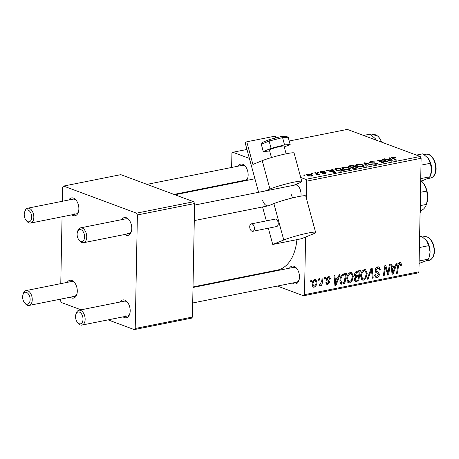 <?xml version="1.0" encoding="UTF-8"?>
<svg xmlns="http://www.w3.org/2000/svg" width="459" height="459" viewBox="0 0 459 459"><rect width="100%" height="100%" fill="white"/><g stroke="black" fill="none" stroke-linecap="round" stroke-linejoin="round"><path stroke-width="0.69" d="M241.692 181.425A9.088 5.428 78.7 0 1 241.084 181.024M238.118 166.169A9.088 5.428 78.7 0 1 242.708 164.276A9.088 5.428 78.7 0 1 245.307 166.261A9.088 5.428 78.7 0 1 247.688 178.178A9.088 5.428 78.7 0 1 246.558 180.45M245.68 166.743A7.573 4.521 -101.3 0 0 243.872 165.492A7.573 4.521 -101.3 0 0 242.249 165.343L146.978 184.375M298.579 186.4A7.573 4.521 -101.3 0 0 296.766 185.149A7.573 4.521 -101.3 0 0 295.148 185L194.582 205.087M289.434 268.194A9.088 5.428 78.7 0 1 294.024 266.306A9.088 5.428 78.7 0 1 296.623 268.286A9.088 5.428 78.7 0 1 299.004 280.202A9.088 5.428 78.7 0 1 293.685 283.771A9.088 5.428 78.7 0 1 292.4 283.054M296.996 268.773A7.573 4.521 -101.3 0 0 295.189 267.522A7.573 4.521 -101.3 0 0 293.565 267.368L193.004 287.46M296.904 239.644A46.967 28.028 78.7 0 1 277.397 270.081L193.009 286.938M120.155 302.011A9.088 5.428 78.7 0 1 124.745 300.117A9.088 5.428 78.7 0 1 127.344 302.102A9.088 5.428 78.7 0 1 129.725 314.019A9.088 5.428 78.7 0 1 124.412 317.582A9.088 5.428 78.7 0 1 123.121 316.865M127.717 302.584A7.573 4.521 -101.3 0 0 125.909 301.334A7.573 4.521 -101.3 0 0 124.286 301.184L78.988 310.232A7.573 4.521 78.7 0 1 80.612 310.387A7.573 4.521 78.7 0 1 85.093 318.093A7.573 4.521 78.7 0 1 81.954 325.087A7.573 4.521 78.7 0 1 80.331 324.938A7.573 4.521 78.7 0 1 78.162 323.285L77.433 322.396A6.059 3.615 -101.3 0 0 79.166 323.721A6.059 3.615 -101.3 0 0 83.016 319.286A6.059 3.615 -101.3 0 0 79.39 312.08A6.059 3.615 -101.3 0 0 75.844 314.455A6.059 3.615 -101.3 0 0 77.433 322.396M121.733 219.637A9.088 5.428 78.7 0 1 126.328 217.744A9.088 5.428 78.7 0 1 128.927 219.729A9.088 5.428 78.7 0 1 131.308 231.646A9.088 5.428 78.7 0 1 125.99 235.209A9.088 5.428 78.7 0 1 124.705 234.492M129.3 220.217A7.573 4.521 -101.3 0 0 127.493 218.966A7.573 4.521 -101.3 0 0 125.869 218.811L80.566 227.859A7.573 4.521 78.7 0 1 82.19 228.014A7.573 4.521 78.7 0 1 86.676 235.719A7.573 4.521 78.7 0 1 83.532 242.719A7.573 4.521 78.7 0 1 81.909 242.564A7.573 4.521 78.7 0 1 79.746 240.912L79.017 240.028A6.059 3.615 -101.3 0 0 80.75 241.348A6.059 3.615 -101.3 0 0 84.599 236.919A6.059 3.615 -101.3 0 0 80.973 229.707A6.059 3.615 -101.3 0 0 77.428 232.082A6.059 3.615 -101.3 0 0 79.017 240.028M68.839 199.981A9.088 5.428 78.7 0 1 73.429 198.093A9.088 5.428 78.7 0 1 76.028 200.072A9.088 5.428 78.7 0 1 78.409 211.989A9.088 5.428 78.7 0 1 73.096 215.558A9.088 5.428 78.7 0 1 71.805 214.841M76.401 200.56A7.573 4.521 -101.3 0 0 74.593 199.309A7.573 4.521 -101.3 0 0 72.97 199.154L27.672 208.208A7.573 4.521 78.7 0 1 29.296 208.357A7.573 4.521 78.7 0 1 33.782 216.069A7.573 4.521 78.7 0 1 30.638 223.063A7.573 4.521 78.7 0 1 29.015 222.913A7.573 4.521 78.7 0 1 26.851 221.261L26.117 220.372A6.059 3.615 -101.3 0 0 27.85 221.691A6.059 3.615 -101.3 0 0 31.7 217.262A6.059 3.615 -101.3 0 0 28.074 210.05A6.059 3.615 -101.3 0 0 24.534 212.425A6.059 3.615 -101.3 0 0 26.117 220.372M67.255 282.354A9.088 5.428 78.7 0 1 71.851 280.466A9.088 5.428 78.7 0 1 74.45 282.446A9.088 5.428 78.7 0 1 76.825 294.362A9.088 5.428 78.7 0 1 71.512 297.925A9.088 5.428 78.7 0 1 70.227 297.208M74.823 282.933A7.573 4.521 -101.3 0 0 73.015 281.683A7.573 4.521 -101.3 0 0 71.392 281.528L26.088 290.576A7.573 4.521 78.7 0 1 27.712 290.731A7.573 4.521 78.7 0 1 32.199 298.436A7.573 4.521 78.7 0 1 29.055 305.436A7.573 4.521 78.7 0 1 27.431 305.281A7.573 4.521 78.7 0 1 25.268 303.629L24.539 302.745A6.059 3.615 -101.3 0 0 26.272 304.065A6.059 3.615 -101.3 0 0 30.122 299.635A6.059 3.615 -101.3 0 0 26.496 292.423A6.059 3.615 -101.3 0 0 22.95 294.798A6.059 3.615 -101.3 0 0 24.539 302.745M231.33 183.497L231.336 182.975M231.634 167.466L231.904 153.375L232.868 152.268L246.965 149.45M343.223 169.187L341.594 167.919L343.062 167.047L348.754 167.529L350.51 168.832L349.018 169.692L343.223 169.187M332.505 170.226L331.748 169.36L332.689 169.17L335.351 172.377L334.295 172.584L326.607 170.387L327.479 170.209L329.545 170.817L332.505 170.226L332.5 170.662M393.047 157.5L393.139 158.189L396.771 160.105L395.887 160.283L391.441 157.678L392.336 157.207L395.486 157.403L396.008 157.638L395.222 157.844L393.047 157.5L392.577 157.753L392.56 158.521M369.633 162.842L368.95 162.302L370.327 161.602L375.129 161.907L371.038 161.895C370.046 162.09 369.851 162.343 370.436 162.641L377.023 163.106L377.677 163.605L376.42 164.219L371.951 163.949L375.686 163.932L376.196 163.295L369.633 162.842M370.069 162.979L370.08 162.354L370.43 163.065M376.506 164.202L376.196 163.295M366.54 166.147L363.643 162.985L364.75 162.767L372.57 164.942L371.692 165.114L364.991 163.249L367.475 165.957L366.54 166.147M357.096 166.416L355.461 165.148L356.936 164.276L362.627 164.758L364.383 166.06L362.891 166.921L357.096 166.416M304.156 175.401L303.422 175.017L305.04 175.223L304.156 175.401M306.342 198.208L306.669 181.156L305.763 179.354L420.209 156.49L347.308 129.404L289.21 141.011M305.763 179.354L300.72 177.478M249.398 158.407L232.868 152.268M349.242 167.024L348.496 166.405L349.603 165.791L352.948 165.12L358.077 167.833L354.681 168.453L352.047 168.132L351.6 167.311L349.242 167.024M351.336 167.604L351.6 167.311L351.588 167.919M389.622 158.814L388.859 157.948L389.8 157.758L392.468 160.966L391.407 161.178L383.724 158.975L384.596 158.803L386.656 159.411L389.622 158.814L389.611 159.256M385.084 160.983L381.98 159.325L382.858 159.147L387.975 161.861L387.063 162.044L379.123 160.461L383.512 162.756L382.634 162.934L377.505 160.22L378.417 160.036L386.363 161.614L385.084 160.983M320.99 171.459L324.674 171.643L321.547 171.689L321.134 172.188L325.879 172.521L326.366 172.905L325.414 173.387L321.994 173.25L324.857 173.163L325.115 172.733L320.319 172.377L319.866 172.005L320.99 171.459L320.984 171.873M320.881 172.527L320.893 171.993L321.128 172.567M324.852 173.479L325.115 172.733M335.426 168.711L339.075 167.891L344.21 170.605L340.98 171.201L336.545 170.605L334.835 169.285L335.426 168.711L335.397 170.048M307.685 175.797L306.36 174.81L307.45 174.162L311.409 174.454L312.826 175.499L311.695 176.13L307.685 175.797M312.177 173.8L311.443 173.416L312.309 173.238L313.061 173.622L312.177 173.8M317.743 174.868L317.754 174.311L317.416 174.988L316.653 175.04L316.257 174.695L316.842 174.667C317.404 174.3 317.203 173.927 316.245 173.542L314.782 172.745L315.666 172.573L319.395 174.54L318.517 174.718L317.754 174.311L317.88 174.638M316.836 175.04L317.238 174.368L317.226 175.017M318.03 172.63L317.295 172.245L318.913 172.452L318.03 172.63M346.786 278.934C346.838 275.704 348.083 273.489 350.538 272.296L351.623 272.359L353.321 276.129L352.093 280.862L349.586 282.899L348.484 282.83L346.786 278.934M338.059 277.684L339.138 274.706L340.079 274.516L336.005 285.475L334.944 285.687L333.997 275.727L334.869 275.555L335.099 278.28L338.059 277.684M399.818 262.45L400.627 262.479L401.482 264.355L401.384 265.302L400.512 265.606L400.609 264.705L399.737 263.655L398.561 265.795L397.419 273.208L396.542 273.386L397.718 265.709C397.855 264.034 398.55 262.95 399.818 262.45M398.676 263.133L400.128 263.673L398.596 263.231M375.129 270.362C375.324 268.423 376.214 267.253 377.803 266.845L379.117 266.891L380.322 269.777L379.455 270.076L379.26 268.618L377.723 268.05L376.001 270.093L376.208 270.942L378.434 272.221L379.375 274.252C379.232 276.02 378.434 277.075 376.988 277.425L375.852 277.374L374.607 274.958L375.485 274.453L376.271 276.186L377.04 276.226L378.503 274.488L378.199 273.644L376.724 272.881C375.663 272.577 375.129 271.739 375.129 270.362M367.189 279.25L371.033 268.331L372.14 268.113L373.219 278.045L372.347 278.217L371.417 269.703L368.124 279.061L367.189 279.25M360.659 276.163C360.705 272.933 361.956 270.718 364.412 269.525L365.496 269.588L367.194 273.357L365.961 278.091L363.453 280.128L362.358 280.059L360.659 276.163M310.582 281.855L310.812 280.363L311.678 280.191L311.472 281.683L310.582 281.855M304.489 294.672L418.935 271.814L417.971 272.921L303.531 295.78L304.489 294.672L305.596 237.033M418.935 271.814L421.115 158.298L306.669 181.156M355.151 281.315L354.337 279.347L355.536 276.634L354.532 274.786C354.675 272.887 355.495 271.671 356.993 271.137L360.338 270.466L358.731 280.937L355.272 281.367M395.17 266.277L396.249 263.294L397.19 263.105L393.116 274.069L392.061 274.281L391.108 264.321L391.98 264.149L392.21 266.868L395.17 266.277M388.36 271.062L389.37 264.671L390.248 264.493L388.63 274.964L387.712 275.148L385.491 266.977L384.166 275.859L383.282 276.031L384.889 265.566L385.807 265.382L388.044 273.53L388.36 271.062M328.466 276.702L329.487 276.743L330.486 278.934L329.619 279.238L328.409 277.638L327.25 279.003L329.671 282.004L327.812 284.477L326.819 284.437L325.884 282.624L326.751 282.319L327.869 283.542L328.805 282.342L328.73 281.757L326.791 280.518L326.378 279.256C326.567 277.81 327.261 276.955 328.466 276.702M327.485 277.116L328.971 277.666L327.324 277.236M325.901 282.985L327.869 283.542M341.123 283.983L341.72 284.201C340.406 283.679 339.815 282.451 339.958 280.535C339.953 277.947 340.853 275.848 342.649 274.247L346.465 273.237L344.858 283.708L341.398 284.121M312.137 284.523C312.131 282.05 313.061 280.346 314.926 279.405L315.775 279.451L316.934 281.946C316.968 284.517 316.021 286.273 314.099 287.219L313.285 287.173L312.137 284.523M318.603 280.254L318.833 278.762L319.699 278.584L319.487 280.076L318.603 280.254M321.679 281.143L322.172 278.091L323.05 277.919L321.885 285.532L321.007 285.705L321.254 284.127L319.82 286.077L319.234 285.923L321.679 281.143M319.252 285.865L319.82 286.077L319.234 285.923M319.602 284.695L320.032 284.844M324.456 279.083L324.685 277.592L325.551 277.42L325.339 278.911L324.456 279.083M303.531 295.78L277.362 286.055M250.321 276.008L249.409 275.67M81.042 309.825L61.357 302.51L60.45 300.702L60.479 299.159M60.777 283.651L62.057 216.786M62.355 201.277L62.625 187.186L63.589 186.079L136.484 213.165L193.704 201.736L120.809 174.649L63.589 186.079M192.436 317.054L191.472 318.162L134.252 329.596L135.21 328.483L192.436 317.054L194.61 203.538L137.39 214.967L136.484 213.165M135.21 328.483L137.39 214.967M134.252 329.596L108.083 319.871M193.704 201.736L194.61 203.538M125.628 315.89A7.573 4.521 -101.3 0 0 127.252 316.039A7.573 4.521 -101.3 0 0 129.886 313.428M74.318 213.86A7.573 4.521 -101.3 0 0 75.942 214.014A7.573 4.521 -101.3 0 0 78.569 211.404M72.734 296.233A7.573 4.521 -101.3 0 0 74.358 296.388A7.573 4.521 -101.3 0 0 76.986 293.771M127.212 233.516A7.573 4.521 -101.3 0 0 128.836 233.671A7.573 4.521 -101.3 0 0 131.463 231.055M420.209 156.49L421.115 158.298M296.273 184.243A9.088 5.428 78.7 0 1 298.207 185.918A9.088 5.428 78.7 0 1 300.943 196.136M294.907 282.073A7.573 4.521 -101.3 0 0 296.531 282.228A7.573 4.521 -101.3 0 0 299.159 279.611M243.591 180.048A7.573 4.521 -101.3 0 0 245.215 180.198A7.573 4.521 -101.3 0 0 247.849 177.587M310.657 281.378L311.472 281.683M356.654 280.168L358.731 280.937M358.043 279.887L358.542 276.628L355.714 277.609L355.203 279.129L355.702 280.225L358.043 279.887M356.408 275.83L358.542 276.628M354.377 278.825L355.203 279.129M354.905 277.311L355.714 277.609M358.731 275.4L359.271 271.866L356.792 272.416L355.398 274.643L355.891 275.767L358.731 275.4M357.194 271.097L359.271 271.866M354.566 274.333L355.398 274.643M355.605 271.975L356.792 272.416M366.316 273.03L367.194 273.357M365.077 277.764L365.961 278.091M361.462 279.382L363.453 280.128M365.295 277.448L366.328 273.478L365.083 270.776L364.326 270.724C362.455 271.78 361.52 273.575 361.526 276.106L362.759 278.883L363.505 278.929L365.295 277.448M360.676 275.79L361.526 276.106M363.017 270.242L364.326 270.724M372.283 277.695L373.219 278.045M370.648 269.422L371.417 269.703M367.355 278.774L368.124 279.061M379.461 269.462L380.322 269.777M376.38 267.551L377.723 268.05M375.181 269.789L376.001 270.093M375.129 270.54L376.208 270.942M375.164 271.005L378.434 272.221M375.227 271.344L375.571 272.135M378.394 273.885L379.375 274.252M375.055 276.702L376.988 277.425M375.141 274.568L375.473 274.689M400.472 263.982L401.482 264.355M400.587 265.004L401.384 265.302M396.616 272.91L397.419 273.208M391.997 273.65L393.116 274.069M391.32 266.541L392.21 266.868M393.461 270.816L394.671 267.563L392.307 268.039L392.732 273.036L393.461 270.816M392.6 266.794L394.671 267.563M391.911 272.732L392.732 273.036M391.435 267.712L392.307 268.039M387.539 274.562L388.63 274.964M384.717 266.69L385.491 266.977M384.298 269.41L385.13 269.72M383.357 275.555L384.166 275.859M386.335 270.483L387.43 270.89M387.138 273.197L388.044 273.53M329.556 278.452L330.491 278.797M329.585 278.602L330.486 278.934M326.447 278.705L327.25 279.003M326.378 279.227L327.416 279.611M328.644 281.625L329.671 282.004M326.154 283.863L327.812 284.477M334.886 285.062L336.005 285.475M334.209 277.947L335.099 278.28M336.349 282.222L337.56 278.974L335.196 279.445L335.615 284.442L336.349 282.222M335.483 278.2L337.56 278.974M334.8 284.138L335.615 284.442M334.318 279.118L335.196 279.445M342.781 282.939L344.858 283.708M340.452 282.451L340.165 282.509M344.17 282.658L345.397 274.637L344.284 274.861C341.984 275.584 340.825 277.437 340.825 280.426L341.817 282.956L344.17 282.658M343.395 273.891L345.397 274.637M340.113 282.325L341.68 282.91M340.113 282.331L341.817 282.956M339.97 280.11L340.825 280.426M342.644 274.252L344.284 274.861M352.449 275.802L353.321 276.129M351.21 280.535L352.093 280.862M347.589 282.153L349.586 282.899M351.422 280.214L352.455 276.249L351.21 273.547L350.452 273.495C348.582 274.551 347.652 276.347 347.652 278.877L348.886 281.654L349.638 281.7L351.422 280.214M346.803 278.561L347.652 278.877M349.144 273.013L350.452 273.495M316.039 281.614L316.934 281.946M312.642 286.674L314.099 287.219M314.157 286.284C315.476 285.435 316.113 284.087 316.067 282.233L314.903 280.334C313.617 281.206 312.986 282.543 313.004 284.356L314.157 286.284L312.229 285.699M312.154 284.041L313.004 284.356M313.876 279.956L315.344 280.363L313.99 279.858M318.678 279.778L319.487 280.076M321.082 285.228L321.885 285.532M320.881 283.989L321.254 284.127M324.53 278.607L325.339 278.911M304.277 175.378L304.288 174.845M349.58 167.133L349.603 165.791M352.937 165.756L352.948 165.12M356.591 168.132L356.603 167.696L355.002 166.846L352.449 167.512L352.414 168.252M355.105 168.407L355.117 167.988L356.603 167.696M352.879 168.361L352.885 167.948L355.117 167.988M352.449 167.512L352.885 167.948M354.405 166.531L352.673 165.613L349.66 166.479L350.125 166.858L352.564 166.898L354.405 166.531L354.394 166.967M352.552 167.432L352.564 166.898M350.119 167.248L350.125 166.858M356.924 164.815L356.936 164.276M362.616 165.32L362.627 164.758M363.195 166.009L361.732 164.919L357.636 164.574L356.626 165.188L358.037 166.267L362.157 166.634L363.195 166.009L363.178 166.858M362.145 167.036L362.157 166.634M358.026 166.709L358.037 166.267M364.721 164.167L364.75 162.767M364.968 164.431L364.991 163.249M370.321 162.107L370.327 161.602M371.228 163.18L371.233 162.813M374.601 163.146L374.607 162.773M377 164.075L377.023 163.106M372.742 164.19L372.748 163.748M372.886 164.219L372.892 163.806M375.68 164.333L375.686 163.932M395.48 157.776L395.486 157.403M392.313 158.395L392.336 157.207M389.771 159.221L389.8 157.758M384.585 159.221L384.596 158.803M386.65 159.812L386.656 159.411M390.695 160.145L389.909 159.198L387.545 159.669L391.343 160.782L390.695 160.145M391.332 161.155L391.343 160.782M387.534 160.071L387.545 159.669M382.846 159.784L382.858 159.147M379.111 161.069L379.123 160.461M380.517 161.809L380.528 161.161M378.405 160.696L378.417 160.036M383.908 161.442L383.913 161.086M386.358 161.912L386.363 161.614M321.725 172.618L321.73 172.303M325.861 173.278L325.879 172.521M322.769 173.445L322.775 173.043M332.66 170.633L332.689 169.17M327.474 170.633L327.479 170.209M329.539 171.224L329.545 170.817M333.584 171.557L332.798 170.605L330.428 171.075L334.227 172.188L333.584 171.557M334.221 172.567L334.227 172.188M330.423 171.477L330.428 171.075M336.596 168.878L336.608 168.384M339.063 168.528L339.075 167.891M342.73 170.467L338.799 168.384L335.988 169.365L337.457 170.45L340.262 170.891L342.73 170.467L342.724 170.903M340.257 171.241L340.262 170.891M337.445 170.891L337.457 170.45M343.051 167.587L343.062 167.047M348.748 168.086L348.754 167.529M349.322 168.78L347.859 167.69L343.762 167.346L342.753 167.96L344.164 169.038L348.283 169.405L349.322 168.78L349.305 169.629M348.278 169.807L348.283 169.405M344.152 169.48L344.164 169.038M307.438 174.724L307.45 174.162M311.397 175.034L311.409 174.454M311.139 175.9L311.793 175.504L310.617 174.655L308.041 174.386L307.432 174.781L308.557 175.625L311.139 175.9L311.133 176.216M308.546 176.049L308.557 175.625M312.298 173.777L312.309 173.238M315.649 173.215L315.666 172.573M318.15 172.607L318.162 172.073M75.844 314.455L76.183 313.354A7.573 4.521 78.7 0 1 78.988 310.232M77.428 232.082L77.76 230.98A7.573 4.521 78.7 0 1 80.566 227.859M22.95 294.798L23.283 293.697A7.573 4.521 78.7 0 1 26.088 290.576M24.534 212.425L24.866 211.329A7.573 4.521 78.7 0 1 27.672 208.208M429.263 256.885L429.469 256.214A12.123 7.235 78.7 0 0 430.083 252.1A12.123 7.235 -101.3 0 0 429.194 245.904A12.123 7.235 -101.3 0 0 426.537 240.625L428.735 245.668L430.083 252.1L429.263 256.885L428.476 259.117L426.147 260.792L419.096 263.414M419.142 260.982L428.476 259.117M419.4 247.533L428.735 245.668M419.612 236.523L421.385 236.167L426.537 240.625A12.123 7.235 -101.3 0 0 426.291 240.315L426.537 240.625M416.451 155.096L422.969 153.794L428.115 158.252L430.318 163.295L431.661 169.727L430.06 176.744L427.731 178.425L422.452 180.691L420.673 181.041M420.725 178.608L430.06 176.744M420.983 165.16L430.318 163.295M427.817 157.879A12.123 7.235 78.7 0 1 427.874 157.948L428.115 158.252A12.123 7.235 -101.3 0 1 431.661 169.727A12.123 7.235 -101.3 0 1 431.047 173.841L430.846 174.512M427.874 157.948L427.868 157.942A12.123 7.235 78.7 0 1 428.115 158.252M363.551 135.439L370.069 134.137L375.221 138.595L376.242 140.156M374.98 138.291L375.221 138.595A12.123 7.235 -101.3 0 0 374.98 138.291A12.123 7.235 -101.3 0 0 374.871 138.165M376.271 140.167A12.123 7.235 -101.3 0 0 375.221 138.595M420.358 197.605A34.844 20.793 78.7 0 1 420.054 213.567M420.071 212.626A36.359 21.699 -101.3 0 0 420.312 199.894M420.668 181.517L421.775 181.294L421.351 180.909M420.828 205.517L426.428 204.398L427.748 197.49L426.686 191.059A16.667 9.943 -101.3 0 0 422.286 181.884A16.667 9.943 -101.3 0 0 421.775 181.294M420.461 192.304L426.686 191.059M420.507 210.543L421.213 210.4A16.667 9.943 -101.3 0 0 426.428 204.398M422.286 181.884L423.014 182.768A15.153 9.042 78.7 0 1 427.748 197.49A15.153 9.042 78.7 0 1 426.979 202.631L426.727 203.475M271.447 157.552L269.404 150.03A7.573 0.689 -15.2 0 1 270.758 149.232A7.573 0.689 -15.2 0 1 278.854 146.788A7.573 0.689 -15.2 0 1 284.029 146.06L286.129 153.805M253.052 231.227A3.787 2.261 -101.3 0 0 254.234 226.935A3.787 2.261 -101.3 0 0 251.32 223.872A3.787 2.261 -101.3 0 0 251.073 223.946A3.787 2.261 -101.3 0 0 249.891 228.238A3.787 2.261 -101.3 0 0 252.806 231.302A3.787 2.261 -101.3 0 0 253.052 231.227M252.806 231.302L276.645 226.539A3.787 2.261 -101.3 0 0 276.892 226.465A3.787 2.261 -101.3 0 0 278.074 222.167A3.787 2.261 -101.3 0 0 275.165 219.109L251.32 223.872M293.703 185.287L298.545 183.319A18.182 1.647 164.8 0 0 301.787 181.42L294.093 153.054A18.182 1.647 164.8 0 0 281.677 154.798A18.182 1.647 164.8 0 0 262.238 160.673L252.92 164.454L246.77 141.797L275.383 136.082L275.876 137.901M301.787 181.42A18.182 1.647 164.8 0 0 289.371 183.164A18.182 1.647 164.8 0 0 269.938 189.033L265.09 191.001M258.595 192.298L245.077 142.485L246.77 141.797M272.749 244.469L301.356 238.755L312.372 234.285A18.182 1.647 164.8 0 0 315.614 232.38A18.182 1.647 164.8 0 0 303.198 234.13A18.182 1.647 164.8 0 0 283.765 240L272.749 244.469L268.331 228.198M266.346 220.871L262.571 206.957M315.614 232.38L305.74 195.982A18.182 1.647 164.8 0 0 293.324 197.726A18.182 1.647 164.8 0 0 273.885 203.595L268.802 205.661A7.573 4.521 78.7 0 1 268.308 205.81A7.573 4.521 78.7 0 1 262.588 200.101M291.201 194.387A7.573 4.521 -101.3 0 0 292.796 197.852M281.195 136.53L269.364 139.593L281.195 136.53L282.572 137.585L284.546 144.866L290.168 144.551L284.27 146.943M269.427 139.582L269.117 141.079L271.097 148.36L284.546 144.866M286.118 136.248L288.195 137.27L290.168 144.551M269.674 151.017L263.265 151.539L271.097 148.36M288.195 137.27L282.572 137.585L269.117 141.079L261.291 144.258L263.265 151.539M261.291 144.258L262.577 142.365M269.364 139.593L262.33 142.445M281.287 136.495L286.508 136.191M354.532 280.598L356.597 281.361M354.796 276.043L357.131 276.909M356.018 271.59L357.647 272.193M369.874 271.619L370.671 271.917M375.146 270.85L377.407 271.694M397.752 265.497L398.561 265.795M391.67 270.208L392.56 270.54M326.383 279.456L328.237 280.145M334.559 281.619L335.449 281.946M340.458 283.26L342.781 284.121M365.588 165.114L365.616 163.886M373.087 163.192L373.092 162.807M393.128 158.82L393.139 158.189M389.479 160.627L389.49 160.22M323.004 172.607L323.01 172.303M332.368 172.033L332.379 171.626M341.462 171.144L341.467 170.714M424.282 236.626C428.396 236.305 431.512 239.122 433.617 245.083C435.505 253.213 433.979 258.319 429.033 260.396A12.118 7.235 -101.3 0 0 433.244 245.095A12.118 7.235 -101.3 0 0 424.282 236.626L422.561 236.97M434.598 174.363A12.118 7.235 -101.3 0 0 434.099 160.759A12.118 7.235 -101.3 0 0 425.866 154.253C432.516 152.354 438.781 166.623 434.954 174.122C433.944 176.302 432.493 177.604 430.611 178.023A12.118 7.235 -101.3 0 0 434.598 174.363M381.624 142.158A12.118 7.235 -101.3 0 0 372.966 134.596L378.159 136.248L382.06 142.319M269.938 189.033L262.238 160.673M283.765 240L273.885 203.595M254.923 178.781L174.931 194.759M355.702 280.225L354.348 279.72M355.891 275.767L354.555 275.268M362.759 278.883L360.872 278.183M365.083 270.776L363.212 270.081M378.658 268.09L376.644 267.339M376.271 276.186L374.642 275.578M348.886 281.654L346.998 280.954M351.21 273.547L349.339 272.853M349.66 166.479L349.643 167.151M356.626 165.188L356.603 166.215M325.328 172.911L325.316 173.41M335.988 169.365L335.971 170.369M342.753 167.96L342.735 168.987M311.793 175.504L311.781 176.113M307.432 174.781L307.415 175.688M296.531 282.228L192.705 302.969M127.252 316.039L81.954 325.087M83.532 242.719L128.836 233.671M194.283 220.595L268.308 205.81M29.055 305.436L74.358 296.388M245.215 180.198L174.018 194.421M75.942 214.014L30.638 223.063M429.033 260.396L425.562 261.085M425.866 154.253L424.145 154.597M430.611 178.023L427.145 178.717M372.966 134.596L371.245 134.94"/></g></svg>
